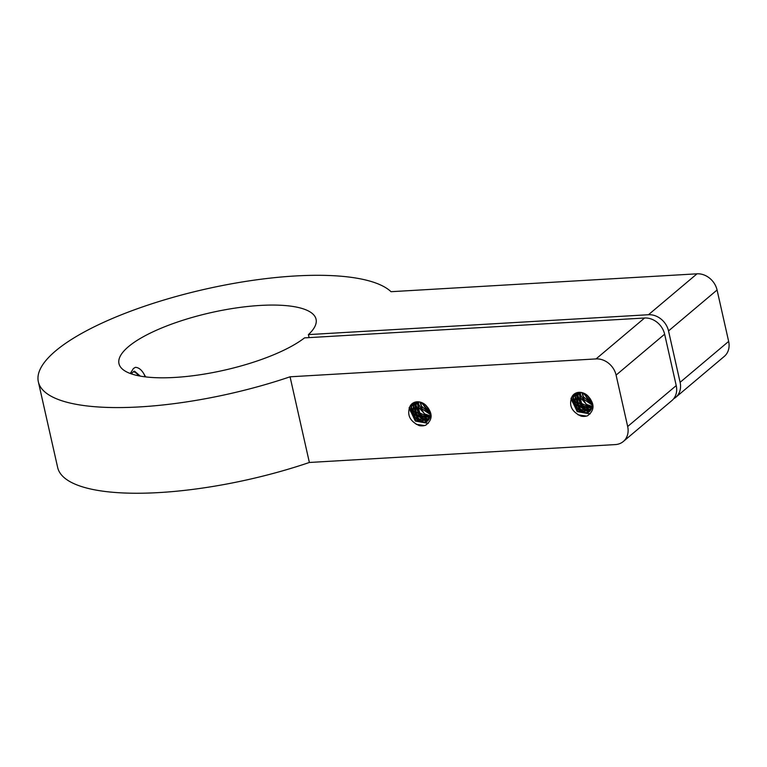 <?xml version="1.0" encoding="UTF-8"?>
<svg xmlns="http://www.w3.org/2000/svg" width="767" height="767" viewBox="0 0 767 767"><rect width="100%" height="100%" fill="white"/><g stroke="black" fill="none" stroke-linecap="round" stroke-linejoin="round"><path stroke-width="1.15" d="M410.911 404.918L412.694 403.26M410.172 406.021A11.61 9.674 49.9 0 1 412.042 403.749A11.61 9.674 49.9 0 1 425.685 405.11C432.933 413.029 432.914 419.741 425.637 425.234M412.799 403.183L410.278 410.844L415.695 420.527L425.445 422.329L427.535 421.054L430.354 414.832L429.971 411.86L425.685 405.11M427.861 420.767L423.758 422.406L414.228 418.245L410.901 407.804L413.154 402.963M428.59 419.942L418.907 418.964L412.847 409.636L414.266 402.426M413.892 402.579L413.001 412.704L420.709 420.584L428.389 420.191M429.357 418.744L423.998 418.772L415.829 411.467L415.522 402.023M415.158 402.119L414.535 403.701L416.682 414.295L425.886 419.616L429.175 419.079M429.913 417.459L419.722 412.943L416.96 401.812M416.577 401.841L416.078 405.446L421.131 415.321L429.769 417.833M430.277 415.858L424.324 413.777L418.609 404.247L418.609 401.831M418.159 401.793L418.657 407.315L426.097 415.503L430.201 416.318M430.335 413.988L421.447 406.098L420.546 402.196M419.98 402.052L422.214 408.974L430.354 414.554M429.856 411.448L425.225 407.641L422.972 403.183M422.214 402.809L426.577 410.086L430.066 412.234M425.819 405.225L428.446 408.36M416.203 424.304L424.573 425.541M425.627 425.215A14.17 11.802 49.9 0 1 419.175 425.589C409.645 421.121 406.644 414.592 410.153 406.002M409.319 407.421L415.311 420.776L428.322 423.269M409.099 407.939L415.33 421.083L428.216 423.384M411.4 404.362L411.256 405.494M411.208 406.481L414.889 416.817L424.074 422.368M411.275 404.497L411.083 405.877M411.035 407.133L414.832 417.018L423.605 422.416M413.336 402.857L413.202 403.787M413.125 405.024L416.932 415.263L426.049 420.7M413.202 402.934L413.049 404.123M413.001 405.503L416.663 415.263L425.302 420.767M415.1 403.193L418.772 413.48L427.89 419.07M414.928 403.931L418.648 413.72L427.324 419.127M421.419 402.483L430.229 413.077M421.246 402.416L430.258 413.26M424.765 404.343L429.05 409.434M424.448 404.104L429.28 409.923M572.796 395.456L574.579 393.797M572.067 396.558A11.61 9.674 49.9 0 1 573.927 394.296A11.61 9.674 49.9 0 1 587.58 395.647C594.828 403.567 594.808 410.278 587.532 415.772A14.17 11.802 49.9 0 1 581.07 416.126C571.54 411.658 568.539 405.129 572.048 396.549M574.694 393.72L572.163 401.381L577.589 411.074L587.33 412.867L589.43 411.601L592.249 405.369L591.865 402.407L587.58 395.647M589.746 411.304L585.643 412.943L576.113 408.782L572.796 398.341L575.049 393.5M590.485 410.479L580.801 409.501L574.742 400.182L576.151 392.963M575.787 393.116L574.886 403.241L582.604 411.122L590.283 410.738M591.252 409.281L585.883 409.31L577.714 402.004L577.407 392.56M577.052 392.656L576.429 394.238L578.567 404.842L587.771 410.153L591.06 409.616M591.798 407.996L581.607 403.49L578.855 392.349M578.471 392.378L577.963 395.983L583.025 405.858L591.664 408.38M592.172 406.395L586.218 404.314L580.504 394.784L580.504 392.368M580.053 392.33L580.552 397.862L587.992 406.04L592.095 406.855M592.229 404.525L583.342 396.635L582.431 392.733M581.875 392.589L584.109 399.511L592.249 405.091M591.74 401.985L587.119 398.178L584.866 393.72M584.099 393.346L588.462 400.623L591.961 402.771M587.714 395.772L590.341 398.898M578.097 414.842L586.458 416.078M571.204 397.958L577.206 411.313L590.207 413.806M570.984 398.476L577.215 411.62L590.101 413.921M573.294 394.9L573.15 396.031M573.102 397.018L576.784 407.354L585.969 412.905M573.17 395.034L572.968 396.414M572.92 397.68L576.717 407.555L585.499 412.953M575.231 393.394L575.087 394.324M575.01 395.561L578.826 405.801L587.944 411.246M575.087 393.481L574.943 394.66M574.895 396.04L578.558 405.801L587.186 411.304M576.995 393.73L580.667 404.017L589.785 409.607M576.813 394.468L580.542 404.257L589.219 409.664M583.313 393.02L592.124 403.615M583.131 392.953L592.153 403.797M586.659 394.88L590.935 399.971M586.343 394.641L591.165 400.46M144.771 375.437L145.462 376.885M144.733 375.379L145.749 376.923M140.284 376.118L134.532 371.161L130.879 373.721M133.544 371.372L136.89 373.615L138.242 375.725M132.49 374.258L131.397 373.03M130.285 373.5L133.41 368.505L135.385 367.345C138.913 367.47 142.029 370.145 144.723 375.37M145.097 376.846L144.004 374.018M138.06 375.686L137.677 374.727M38.35 381.822L57.659 467.487A183.668 53.7 -12.7 0 0 309.369 462.472L290.06 376.798L596.045 358.918A18.37 15.302 49.9 0 1 616.093 375.101L664.634 334.191A18.37 15.302 -130.1 0 0 644.587 318.008L304.528 337.883A101.014 29.529 167.3 0 1 196.592 375.255A101.014 29.529 167.3 0 1 118.981 363.654A101.014 29.529 167.3 0 1 211.03 312.629A101.014 29.529 167.3 0 1 316.062 319.235A101.014 29.529 167.3 0 1 308.411 334.604L648.47 314.729A18.37 15.302 49.9 0 1 668.527 330.922L717.068 290.003A18.37 15.302 -130.1 0 0 697.011 273.819L391.036 291.7A183.668 53.7 -12.7 0 0 188.375 293.224A183.668 53.7 -12.7 0 0 38.35 381.822A183.668 53.7 -12.7 0 0 290.06 376.798M728.65 341.411L680.108 382.321A18.37 15.302 49.9 0 1 675.756 397.316L724.297 356.396A18.37 15.302 -130.1 0 0 728.65 341.411L717.068 290.003M675.756 397.316A18.37 15.302 49.9 0 1 673.647 398.754M680.108 382.321L668.527 330.922M623.322 441.495L671.873 400.585A18.37 15.302 -130.1 0 0 676.226 385.59L627.674 426.51A18.37 15.302 49.9 0 1 623.322 441.495A18.37 15.302 49.9 0 1 615.355 444.582L309.369 462.472M676.226 385.59L664.634 334.191M627.674 426.51L616.093 375.101M309.091 337.614L308.411 334.604M697.011 273.819L648.47 314.729M644.587 318.008L596.045 358.918"/></g></svg>
